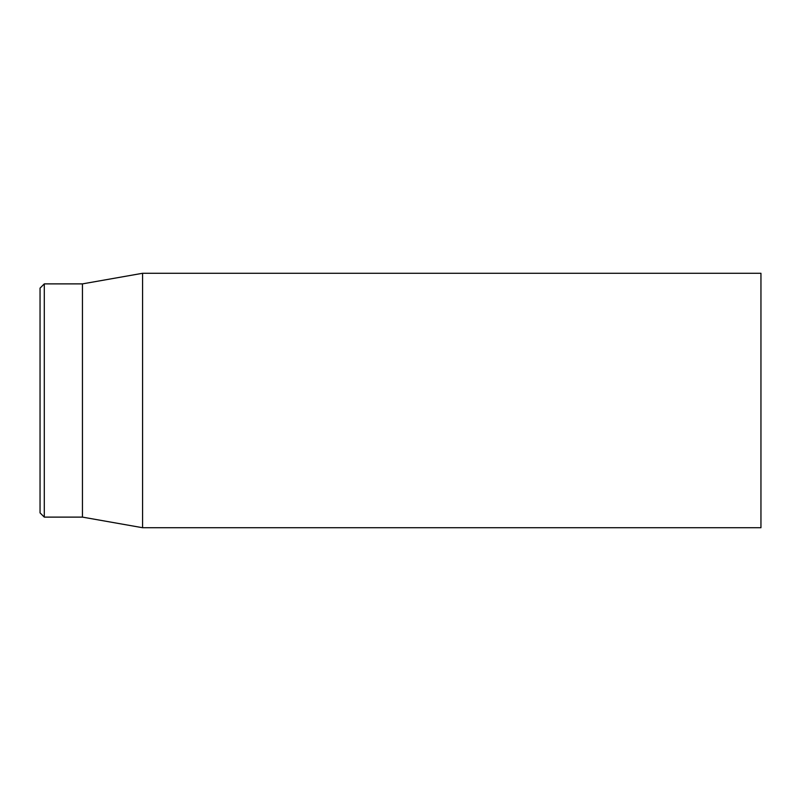<?xml version="1.0" encoding="UTF-8"?>
<svg xmlns="http://www.w3.org/2000/svg" width="801" height="801" viewBox="0 0 801 801"><rect width="100%" height="100%" fill="white"/><g stroke="black" fill="none" stroke-linecap="round" stroke-linejoin="round"><path stroke-width="1.2" d="M760.95 400.5L760.95 273.281L142.578 273.281L142.578 527.719L760.95 527.719L760.95 400.5M40.05 400.5L40.05 512.88L44.295 517.116L44.295 283.884L40.05 288.12L40.05 400.5M44.295 517.116L82.453 517.116L82.453 283.884L44.295 283.884M82.453 517.116L142.578 527.719M82.453 283.884L142.578 273.281"/></g></svg>
